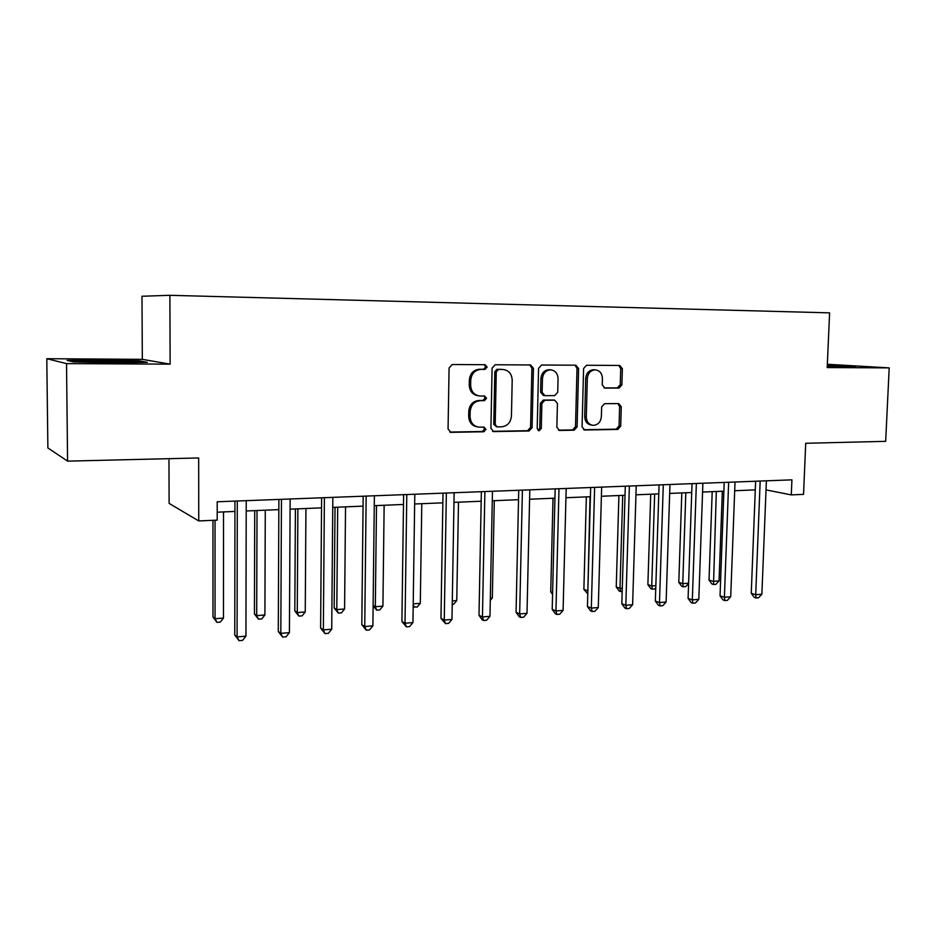 <?xml version="1.0" encoding="UTF-8"?>
<svg xmlns="http://www.w3.org/2000/svg" width="936" height="936" viewBox="0 0 936 936"><rect width="100%" height="100%" fill="white"/><g stroke="black" fill="none" stroke-linecap="round" stroke-linejoin="round"><path stroke-width="1.4" d="M487.165 367.076L485.082 364.701L452.263 364.525L449.081 367.918L448.063 429.027L450.906 432.338L483.783 431.777L485.959 429.402L484.006 427.097L479.08 427.155C473.487 426.313 470.492 422.779 470.083 416.578L470.176 411.536C470.902 404.995 474.236 401.38 480.191 400.69L484.38 400.666L486.556 398.303L484.544 395.975L479.969 395.986C474.201 395.214 471.1 391.634 470.656 385.246L470.75 380.18C471.475 373.628 474.821 370.036 480.776 369.404L484.988 369.416L487.165 367.076M478.296 395.776C472.68 394.898 469.661 391.33 469.252 385.07L469.345 380.016C470.059 373.476 473.405 369.895 479.349 369.264L483.549 369.275L485.725 366.935L484.31 364.701M449.83 432.069L482.356 431.496L484.532 429.133L483.467 427.108M477.208 426.851C471.873 425.798 469.041 422.3 468.69 416.333L468.772 411.302C469.498 404.785 472.82 401.17 478.764 400.491L482.953 400.456L485.129 398.104L483.912 395.975M619.035 388.066L621.902 384.86L622.37 368.679L619.69 365.45L586.533 365.262L583.596 368.503L582.063 426.828L584.649 429.998L617.842 429.425L620.697 426.196L621.27 406.75L618.684 403.58L604.527 403.697L601.637 406.938L601.368 416.649C600.713 422.077 597.987 424.979 593.202 425.342C588.873 424.687 586.568 421.855 586.299 416.848L587.317 378.507C587.925 373.218 590.546 370.34 595.167 369.849C599.707 370.422 602.129 373.312 602.421 378.518L602.246 384.883L604.902 388.101L619.035 388.066L617.386 387.89L620.252 384.696L620.72 368.55L618.778 365.45M66.526 363.613L170.13 364.151L142.331 359.342L46.8 358.71L66.526 363.613L67.579 461.132L198.666 457.961L198.748 520.942L217.21 520.135L217.21 501.778L791.914 479.84L791.294 494.898L803.544 494.36L805.709 443.278L885.667 441.336L889.2 367.883L827.354 364.279M170.13 364.151L169.896 295.308L829.6 312.858L827.202 367.567L889.2 367.883M533.426 368.281L530.548 364.958L495.191 364.759L492.09 368.105L490.909 428.314L493.658 431.59L529.062 430.981L532.069 427.647L533.426 368.281L531.905 368.152L529.811 364.946M541.593 365.017L575.827 365.204L578.6 368.48L577.091 426.91L574.154 430.186L559.494 430.443L556.861 427.237L557.435 403.428L554.72 400.187L544.869 400.257L541.874 403.556L541.289 428.477L539.054 430.794L537.194 428.548L538.574 368.304L541.593 365.017M67.579 461.132L47.876 447.958L46.8 358.71M169.896 295.308L141.991 296.244L142.331 359.342M168.96 458.687L169.112 503.404L198.748 520.942M766.022 489.902L791.294 494.898M217.21 512.179L234.936 511.442M246.203 510.974L278.834 509.629M290.078 509.161L321.528 507.85M332.748 507.394L363.063 506.13M374.26 505.674L403.486 504.457M414.648 503.989L442.845 502.831M453.972 502.363L481.186 501.24M492.277 500.772L518.532 499.684M529.589 499.227L554.931 498.174M565.941 497.718L590.417 496.712M601.392 496.255L625.026 495.273M635.953 494.816L658.78 493.88M669.673 493.424L691.727 492.511M702.573 492.055L723.879 491.178M734.69 490.733L755.282 489.879M114.543 362.852L147.35 362.302L139.288 360.851L100.14 359.939L67.111 360.407L73.394 361.881L114.543 362.852M827.248 366.479L855.656 366.362L827.319 364.97M100.152 360.699L100.14 359.939M139.288 361.776L139.288 360.851M834.853 365.742L834.877 365.134M492.617 431.32L527.553 430.712L530.572 427.378L531.905 368.152M498.432 369.474L496.267 371.814L495.202 424.593L497.145 426.886L501.637 426.816C507.464 426.079 510.728 422.499 511.442 416.064L512.203 380.191C511.77 373.756 508.657 370.188 502.866 369.486L496.969 369.334L494.816 371.662L496.267 371.814M496.665 426.793L493.763 424.336L494.816 371.662M501.404 369.346L502.807 369.486M496.969 369.334L501.345 369.346M558.476 430.174L572.575 429.928L575.511 426.652L577.009 368.351L574.996 365.204M553.667 400.046L543.336 400.046L540.341 403.346L539.768 428.208L541.289 428.477M538.106 430.466L539.768 428.208M558.043 378.647C557.716 373.347 555.212 370.422 550.52 369.837C545.758 370.328 543.067 373.265 542.447 378.635L542.131 392.383L544.892 395.659L554.732 395.6L557.716 392.313L558.043 378.647M550.052 369.802L548.987 369.708C544.214 370.188 541.534 373.113 540.926 378.472L542.447 378.635M544.389 395.589L543.36 395.46L540.598 392.196L540.926 378.472M604.048 387.925L617.386 387.89M594.512 369.802L593.553 369.72C588.931 370.2 586.322 373.078 585.714 378.355L587.317 378.507M591.798 425.12L591.599 425.096C587.27 424.441 584.977 421.61 584.707 416.614L585.714 378.355M583.643 429.729L616.204 429.168L619.059 425.938L619.62 406.54L617.947 403.591M212.963 520.322L212.987 617.011L215.058 618.719L223.47 618.088L223.529 511.922M215.046 520.229L215.058 618.719L216.953 622.358L212.987 617.011M223.47 618.088L220.311 622.101L216.953 622.358M234.948 501.099L234.772 634.982L237.089 636.901L237.299 501.006M245.934 636.176L242.564 640.399L239.043 640.692L237.089 636.901L245.934 636.176L246.226 500.666M239.043 640.692L234.772 634.982M254.721 510.623L254.428 613.922L256.698 615.595L264.9 614.975L265.274 510.19M257.014 510.529L256.698 615.595L258.465 619.187L254.428 613.922M264.9 614.975L261.741 618.942L258.465 619.187M295.402 508.938L294.817 610.915L297.274 612.553L305.253 611.945L305.932 508.505M297.882 508.833L297.274 612.553L298.9 616.11L294.817 610.915M305.253 611.945L302.094 615.865L298.9 616.11M335.029 507.3L334.164 607.99L336.796 609.582L344.588 608.997L345.536 506.856M337.697 507.183L336.796 609.582L338.305 613.103L334.164 607.99M344.588 608.997L341.418 612.869L338.305 613.103M278.881 499.414L278.284 631.472L280.823 633.344L281.455 499.321M289.423 632.642L286.053 636.808L282.613 637.088L280.823 633.344L289.423 632.642L290.137 498.993M282.613 637.088L278.284 631.472M321.61 497.788L320.615 628.056L323.353 629.881L324.394 497.683M331.718 629.203L328.349 633.309L325.003 633.59L323.353 629.881L331.718 629.203L332.83 497.355M325.003 633.59L320.615 628.056M363.168 496.209L361.811 624.733L364.748 626.512L366.151 496.092M372.891 625.856L369.509 629.916L366.257 630.185L364.748 626.512L372.891 625.856L374.377 495.776M366.257 630.185L361.811 624.733M376.506 505.58L375.324 606.692L382.918 606.118L384.146 505.264M373.113 605.463L375.324 606.692L376.717 610.178L373.113 605.978M382.918 606.118L379.747 609.944L376.717 610.178M403.627 494.664L401.907 621.504L405.019 623.236L406.797 494.536M412.951 622.592L409.57 626.605L406.399 626.863L405.019 623.236L412.951 622.592L414.788 494.231M406.399 626.863L401.907 621.504M131.332 362.571L126.091 361.787L83.117 361.6C81.608 361.752 81.748 361.928 83.561 362.115M70.27 361.144L100.363 360.699L138.317 361.589L142.646 362.384M841.803 366.818L827.284 365.812M827.295 365.555L849.642 366.62M413.221 603.849L420.299 603.322L421.785 503.697M420.299 603.322L417.128 607.101L413.174 606.809M414.168 607.324L413.209 604.715M452.287 600.924L456.756 600.584L458.488 502.176M456.756 600.584L453.586 604.317L452.228 604.422M490.335 598.069L492.336 597.917L494.29 500.69M492.336 597.917L490.288 600.292M553.012 498.256L550.731 591.868L552.614 592.617M552.568 594.442L550.731 591.868M443.009 493.155L440.961 618.357L444.249 620.053L446.355 493.026M451.971 619.421L448.59 623.388L445.501 623.633L444.249 620.053L451.971 619.421L454.147 492.734M445.501 623.633L440.961 618.357M481.361 491.692L478.998 615.28L482.45 616.941L484.883 491.552M489.973 616.333L486.591 620.24L483.584 620.498L482.45 616.941L489.973 616.333L492.465 491.271M483.584 620.498L482.204 619.819L478.998 615.28M518.731 490.265L516.064 612.296L519.667 613.911L522.405 490.125M527.003 613.314L523.622 617.187L520.697 617.432L519.667 613.911L527.003 613.314L529.799 489.844M520.697 617.432L519.246 616.777L516.064 612.296M555.153 488.873L552.205 609.383L555.949 610.962L558.979 488.732M563.098 610.377L559.716 614.203L556.861 614.437L555.949 610.962L563.098 610.377L566.175 488.452M556.861 614.437L555.364 613.805L552.205 609.383M590.663 487.516L587.445 606.54L591.33 608.084L594.617 487.363M598.291 607.522L594.922 611.302L592.137 611.524L591.33 608.084L598.291 607.522L601.649 487.106M592.137 611.524L590.581 610.904L587.445 606.54M586.345 496.876L583.877 589.399L587.866 590.745M590.043 496.724L587.831 592.172M587.785 593.869L583.877 589.399M625.283 486.193L621.82 603.767L625.821 605.276L629.378 486.041M632.619 604.726L629.249 608.458L626.535 608.692L625.821 605.276L632.619 604.726L636.223 485.784M626.535 608.692L624.932 608.072L621.82 603.767M618.907 495.53L616.251 586.989L619.995 588.334L622.276 588.171M622.721 495.366L619.995 588.334L620.673 591.587L619.176 591.037L616.251 586.989M622.183 591.47L620.673 591.587M659.073 484.906L655.352 601.064L659.482 602.55L663.285 484.754M666.116 602L662.746 605.697L660.102 605.92L659.482 602.55L666.116 602L669.965 484.497M660.102 605.92L658.453 605.311L655.352 601.064M650.719 494.208L647.887 584.637L651.737 585.959L655.843 585.644M654.638 494.044L651.737 585.959L652.333 589.165L650.789 588.639L647.887 584.637M655.773 587.937L654.837 588.978L652.333 589.165M692.032 483.655L688.089 598.42L692.324 599.871L696.361 483.491M698.806 599.344L695.448 602.995L692.862 603.217L692.324 599.871L698.806 599.344L702.877 483.233M692.862 603.217L691.166 602.62L688.089 598.42M681.806 492.921L678.799 582.332L682.753 583.631L688.615 583.186M685.831 492.757L682.753 583.631L683.28 586.813L681.689 586.287L678.799 582.332M688.603 583.467L685.725 586.626L683.28 586.813M724.207 482.426L720.041 595.846L724.394 597.262L728.653 482.251M730.712 596.747L727.366 600.362L724.838 600.573L724.394 597.262L730.712 596.747L735.017 482.017M724.838 600.573L723.095 599.999L720.041 595.846M712.202 491.657L709.032 580.086L713.08 581.35L719.059 580.905L722.335 491.236M716.321 491.494L713.524 584.509L711.91 583.994L709.032 580.086M719.059 580.905L715.911 584.321L713.524 584.509M755.621 481.221L751.257 593.319L755.703 594.723L760.172 481.045M761.881 594.22L758.534 597.788L756.066 597.987L755.703 594.723L761.881 594.22L766.385 480.811M756.066 597.987L754.287 597.425L751.257 593.319M479.349 369.264L480.776 369.404M469.345 380.016L470.75 380.18M469.252 385.07L470.656 385.246M482.953 400.456L484.38 400.666M478.764 400.491L480.191 400.69M468.772 411.302L470.176 411.536M468.69 416.333L470.083 416.578M482.356 431.496L483.783 431.777M449.9 432.093L451.117 432.35M483.549 369.275L484.988 369.416M530.572 427.378L532.069 427.647M527.553 430.712L529.062 430.981M492.769 431.391L493.857 431.601M493.763 424.336L495.202 424.593M577.009 368.351L578.6 368.48M575.511 426.652L577.091 426.91M572.575 429.928L574.154 430.186M558.733 430.279L559.658 430.443M553.071 399.988L554.627 400.187M543.336 400.046L544.869 400.257M540.341 403.346L541.874 403.556M540.598 392.196L542.131 392.383M584.707 416.614L586.299 416.848M619.62 406.54L621.27 406.75M619.059 425.938L620.697 426.196M616.204 429.168L617.842 429.425M583.935 429.858L584.813 429.998M620.72 368.55L622.37 368.679M620.252 384.696L621.902 384.86M450.099 432.175L450.906 432.338M492.956 431.461L493.658 431.59M558.897 430.338L559.494 430.443M553.176 399.988L554.72 400.187M548.987 369.708L550.52 369.837M593.553 369.72L595.167 369.849M84.006 362.127L83.117 361.6"/></g></svg>
